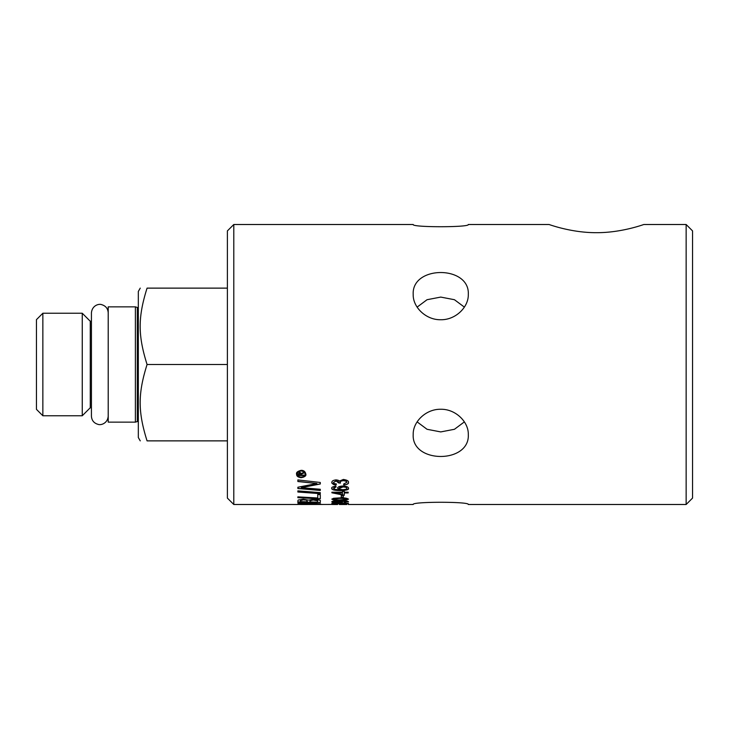 <?xml version="1.0" encoding="UTF-8"?>
<svg xmlns="http://www.w3.org/2000/svg" width="729" height="729" viewBox="0 0 729 729"><rect width="100%" height="100%" fill="white"/><g stroke="black" fill="none" stroke-linecap="round" stroke-linejoin="round"><path stroke-width="1.09" d="M417.116 421.881L427.048 429.29L440.744 431.914L454.44 429.29L464.382 421.881M464.382 307.119L454.44 299.71L440.744 297.086L427.048 299.71L417.116 307.119M348.453 488.148C348.489 489.642 345.856 490.426 340.561 490.489C333.782 490.198 330.875 489.396 331.841 488.075M339.778 489.833L337.618 488.175C337.645 486.963 339.404 486.234 342.894 485.997C346.785 486.316 348.635 487.081 348.453 488.293C349.2 489.596 346.567 490.38 340.561 490.635C331.094 490.316 332.634 489.287 331.841 488.22C331.312 487.409 332.661 486.717 335.887 486.134L336.033 487.054L333.481 488.275L335.258 489.46L339.778 489.833L337.618 488.029M336.033 486.908L334.265 487.282L333.481 488.275M346.804 488.284L346.804 488.138C346.612 487.327 345.355 486.881 343.022 486.799C340.47 486.972 339.258 487.437 339.377 488.202L339.377 488.348C338.93 488.968 340.106 489.414 342.894 489.706C345.774 489.46 347.077 488.986 346.804 488.284C346.904 487.564 345.646 487.118 343.022 486.945L339.377 488.348M303.793 472.301L301.369 474.078L301.369 474.971L303.793 475.372L298.507 475.372L299.09 472.738L300.22 472.51L301.341 473.568L303.793 472.301L303.793 473.003L301.369 474.233M299.528 473.066L299.236 474.971L300.649 474.971L300.476 473.167L299.528 473.066L299.236 473.741M303.793 474.971L303.793 475.536L298.507 475.536L298.507 473.659M300.649 473.75L300.476 473.167M297.869 492.011L297.869 490.863L320.295 492.622L320.295 493.679L297.869 492.011M320.295 493.542L297.869 491.865M320.295 498.736L297.869 497.552M297.869 497.688L297.869 496.859L317.744 497.989L317.744 494.517L320.295 494.69L320.295 498.864L297.869 497.688M301.296 487.674L320.295 489.268L320.295 490.453L297.869 488.53L297.869 487.236L316.905 483.527L297.869 481.523L297.869 479.919L320.295 482.47L320.295 483.992L301.296 487.674L320.295 483.837M320.295 490.316L297.869 488.384M316.905 483.527L297.869 481.377M320.295 502.554L297.869 501.88M307.456 501.716L306.526 500.03L303.355 499.702C301.05 499.83 300.075 500.13 300.412 500.613L300.412 501.479M317.744 502.053L317.625 500.723L313.224 499.866L309.998 500.814L309.998 501.807M300.412 500.741L300.412 501.607L307.456 501.853L306.526 500.167L303.355 499.839L300.412 500.613M309.998 500.951L309.998 501.935L317.744 502.19L317.625 500.859L313.224 500.003L309.998 500.814M297.869 500.796L298.225 500.03L303.218 499.201L308.586 500.121L313.206 499.319C318.746 499.757 321.106 500.304 320.295 500.951L320.295 502.691L297.869 502.008L297.869 500.796M308.075 504.231L297.869 504.113L314.199 504.286L318.19 504.003L316.231 503.493L297.869 502.974M320.642 503.93L316.167 504.258M318.19 504.003L297.869 502.737L320.669 503.994L310.107 504.258M310.107 504.377L297.869 504.113M300.412 504.459L297.869 504.441M309.953 504.495L334.265 504.422M307.401 504.486L309.953 504.486M346.804 504.495L339.377 504.495L346.804 504.432M333.481 504.486L332.041 504.495M339.778 504.486L346.804 504.486M334.265 504.468L333.481 504.432M333.481 504.495L337.618 504.495M340.899 501.698L337.226 501.014L333.481 501.689L337.39 502.217L340.899 501.698L337.226 501.142L333.481 501.689M344.407 502.472L346.804 501.762C345.491 501.579 349.61 501.424 340.926 501.105L342.657 501.771L337.327 502.509C333.481 502.436 331.649 502.172 331.841 501.725C332.224 501.078 334.83 500.75 339.678 500.723C348.754 500.796 347.779 501.415 348.453 501.771L344.307 502.19M348.453 501.634L344.407 502.336M346.804 501.762L340.525 501.105M342.657 501.643L337.327 502.381C334.201 502.409 332.369 502.144 331.841 501.598M341.272 497.369L341.272 495.602L343.286 495.602L343.286 497.369L341.272 497.369M343.286 497.242L341.272 497.242M343.286 504.204L341.272 504.204M343.286 504.331L341.272 504.003L343.286 504.331M344.279 492.941L344.279 495.292L331.895 492.804L331.895 492.212L342.448 492.212L342.448 491.382L344.279 491.382L344.279 492.212L348.17 492.212L348.17 492.941L344.279 492.941L348.17 492.804M342.448 492.941L335.103 492.804L342.448 494.672L342.448 492.941L335.103 492.941M344.279 495.155L331.895 492.667M348.453 503.274L340.142 503.748L331.841 503.274M346.804 503.393L340.142 502.91L333.481 503.411L346.804 503.393L333.481 503.411M331.841 503.402L340.142 502.782L348.453 503.402C347.25 503.648 350.002 503.803 340.142 503.876L331.841 503.402M340.397 482.926L338.739 482.817C338.967 481.933 338.065 481.34 336.005 481.04L333.481 482.452C333.235 483.145 334.21 483.646 336.415 483.974L336.06 484.949C334.037 485.095 332.624 484.266 331.841 482.47C331.768 481.094 333.171 480.229 336.051 479.901C338.101 480.129 339.204 480.539 339.349 481.131L343.359 479.445C347.104 480.01 348.799 481.003 348.453 482.434C348.854 483.637 347.323 484.512 343.86 485.049L343.641 484.065M348.453 482.288C348.617 483.646 347.086 484.512 343.86 484.903M343.86 485.049L343.596 484.065L346.804 482.306C346.858 481.331 345.719 480.73 343.395 480.484C341.227 480.703 340.179 481.268 340.243 482.197L340.47 483.081L338.712 482.962L336.005 480.885L333.481 482.452M346.804 482.452C347.095 481.623 345.956 481.012 343.395 480.639C340.926 481.012 339.869 481.577 340.243 482.352M336.06 484.949L336.06 484.803C332.925 484.266 331.513 483.436 331.841 482.316M336.361 483.965L336.06 484.803M348.453 499.046C345.081 500.194 342.311 500.586 340.142 500.203C335.859 500.358 333.089 499.966 331.841 499.046M346.804 499.165L346.804 499.028C346.958 498.545 344.735 498.29 340.142 498.253L333.481 499.192C333.928 499.711 336.142 499.948 340.142 499.903L346.804 499.165C346.002 498.563 343.778 498.308 340.142 498.39C335.969 498.363 333.745 498.636 333.481 499.192M331.841 499.174L333.545 498.281L340.142 497.861C344.443 497.734 347.214 498.171 348.453 499.183C345.172 500.34 342.402 500.723 340.142 500.34C336.288 500.531 333.517 500.149 331.841 499.174M297.314 474.151C297.55 476.055 298.844 477.048 301.205 477.14C303.902 476.802 305.196 475.809 305.096 474.151L305.096 473.987C304.594 471.754 303.291 470.688 301.205 470.788C298.735 471.025 297.432 472.091 297.314 473.987L297.314 474.151C296.876 472.747 298.17 471.681 301.205 470.952L301.205 470.788M301.205 470.333C303.783 470.314 305.323 471.59 305.825 474.151C306.362 475.773 304.822 476.939 301.205 477.668C298.033 477.313 296.493 476.137 296.594 474.151C296.065 472.483 297.605 471.207 301.205 470.333M305.825 473.987C305.506 476.283 303.966 477.459 301.205 477.513C298.526 477.531 296.995 476.356 296.594 473.987M305.096 474.151C305.542 472.756 304.248 471.69 301.205 470.952M643.844 224.505C644.354 224.24 621.837 232.824 596.44 232.679C571.044 232.824 548.536 224.24 549.037 224.505C548.536 224.24 571.044 232.824 596.44 232.679C621.837 232.824 644.354 224.24 643.844 224.505L686.144 224.505L686.144 504.495L468.3 504.495C469.986 501.534 411.502 501.534 413.197 504.495C411.502 501.534 469.986 501.534 468.3 504.495M227.384 288.128L147.067 288.128C137.881 288.128 137.881 288.128 147.067 288.128C137.881 288.128 137.881 288.128 147.067 288.128C137.881 317.334 137.881 335.294 147.067 364.5L227.384 364.5L227.384 498.089L233.79 504.495L233.79 224.505L413.197 224.505C411.502 227.466 469.986 227.466 468.3 224.505C469.986 227.466 411.502 227.466 413.197 224.505M468.3 294.498C468.647 307.228 455.488 320.067 440.744 319.73C426 320.067 412.842 307.228 413.197 294.498C411.502 265.21 469.986 265.21 468.3 294.498M468.3 434.502C469.986 463.79 411.502 463.79 413.197 434.502C412.842 421.772 426 408.933 440.744 409.27C455.488 408.933 468.647 421.772 468.3 434.502M140.25 440.872L138.328 437.546L138.328 291.454L140.25 288.128M137.307 307.447L137.307 421.553L135.394 422.137L108.211 422.137L108.211 306.863L135.394 306.863L137.307 307.447A1.285 1.285 0 0 0 138.328 307.337M135.394 422.137L135.394 306.863M91.426 407.748L90.268 407.748L90.268 321.252L82.259 313.242L42.856 313.242L42.856 415.758L82.259 415.758L82.259 313.242M42.856 313.242L36.45 319.648L36.45 409.352L42.856 415.758M147.067 364.5C137.881 393.706 137.881 411.666 147.067 440.872L227.384 440.872M147.067 440.872C137.881 440.872 137.881 440.872 147.067 440.872C137.881 440.872 137.881 440.872 147.067 440.872M686.144 504.495L692.55 498.089L692.55 230.911L686.144 224.505M233.79 224.505L227.384 230.911L227.384 364.5M233.79 504.495L297.869 504.495M300.412 504.495L307.401 504.495M348.298 504.495L413.197 504.495M468.3 224.505L549.037 224.505M91.426 321.252L90.268 321.252M90.268 407.748L82.259 415.758M137.307 421.553L138.328 421.663M108.211 312.859C107.947 308.659 105.805 305.943 101.787 304.695C99.226 303.492 92.118 305.205 91.426 312.859L91.426 416.141C91.708 420.423 93.913 423.166 98.041 424.351C100.812 425.517 107.692 423.403 108.211 416.141"/></g></svg>
